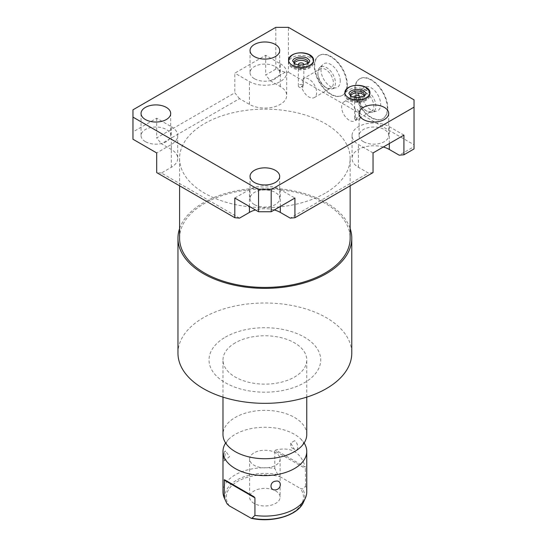 <?xml version="1.0" encoding="UTF-8"?>
<svg xmlns="http://www.w3.org/2000/svg" width="547" height="547" viewBox="0 0 547 547"><rect width="100%" height="100%" fill="white"/><g stroke="black" fill="none" stroke-linecap="round" stroke-linejoin="round"><path stroke-width="0.41" stroke-dasharray="2.73 2.05" d="M285.213 72.266L270.403 80.819L265.698 74.973L275.811 69.134L285.213 72.266L288.447 72.266L288.447 27.35M239.518 218.13L161.399 173.023L171.314 167.3A21.839 12.608 0 0 0 177.707 158.391A21.839 12.608 0 0 0 171.314 149.475L161.399 143.752L239.518 98.651L249.432 104.374A21.839 12.608 0 0 0 273.226 107.103A21.839 12.608 0 0 0 286.71 95.458A21.839 12.608 0 0 0 280.31 86.542L270.403 80.819M274.3 209.945A21.839 12.608 0 0 0 255.442 209.945M383.297 147.013A21.839 12.608 0 0 0 352.036 158.391A21.839 12.608 0 0 0 358.429 167.3L368.343 173.023L290.225 218.13M414.038 148.941L414.038 146.644L399.228 155.198M414.038 146.644L414.038 144.777L288.447 72.266M325.178 193.207A85.284 49.237 180 0 1 232.236 203.881A85.284 49.237 180 0 1 179.587 158.391A85.284 49.237 180 0 1 204.564 123.574A85.284 49.237 180 0 1 297.506 112.894A85.284 49.237 180 0 1 350.155 158.391A85.284 49.237 180 0 1 325.178 193.207M179.587 238.191A85.284 49.237 180 0 1 204.564 203.375A85.284 49.237 180 0 1 297.506 192.701A85.284 49.237 180 0 1 350.155 238.191M179.587 228.55A86.905 50.174 180 0 1 203.422 202.711A86.905 50.174 180 0 1 290.225 190.199A86.905 50.174 180 0 1 350.155 228.55M177.966 353.157A86.905 50.174 180 0 1 203.422 317.677A86.905 50.174 180 0 1 298.129 306.805A86.905 50.174 180 0 1 351.776 353.157M225.378 337.15A55.849 32.246 180 0 1 304.364 337.15A55.849 32.246 180 0 1 304.364 382.75A55.849 32.246 180 0 1 225.378 382.75A55.849 32.246 180 0 1 225.378 337.15M235.251 342.853A41.887 24.184 0 0 0 222.985 359.953A41.887 24.184 0 0 0 248.844 382.291A41.887 24.184 0 0 0 294.491 377.054A41.887 24.184 0 0 0 306.758 359.953A41.887 24.184 0 0 0 280.898 337.608A41.887 24.184 0 0 0 235.251 342.853M306.758 434.544A41.887 24.184 180 0 0 280.898 412.199A41.887 24.184 180 0 0 235.251 417.443A41.887 24.184 0 0 0 222.985 434.544M229.145 447.166C224.872 442.277 226.896 443.241 226.39 442.995C227.087 442.297 224.578 444.253 229.145 438.817A41.887 24.184 0 0 1 235.251 434.345A41.887 24.184 180 0 1 300.597 438.817A41.887 24.184 180 0 1 304.118 442.995M229.145 438.817A41.887 24.184 0 0 0 225.624 442.995M229.405 505.92A38.57 22.27 180 0 1 232.995 484.628A38.57 22.27 180 0 1 280.03 476.69L277.753 474.625L274.806 468.43A41.887 24.184 0 0 0 235.251 474.823A41.887 24.184 0 0 0 227.237 481.305A41.887 24.184 0 0 0 222.985 491.924M224.407 451.555L223.422 457.682L223.914 460.998L224.407 460.218L225.576 451.002L224.407 451.555M306.758 491.924A41.887 24.184 0 0 0 305.561 486.187L302.621 488.984L300.337 488.416A38.57 22.27 180 0 1 292.146 512.915A38.57 22.27 180 0 1 249.712 517.647M280.03 476.69L300.337 488.416M254.088 503.397A15.248 8.8 180 0 1 249.623 497.168A15.248 8.8 180 0 1 259.039 489.039A15.248 8.8 180 0 1 275.654 490.946A15.248 8.8 180 0 1 280.119 497.168A15.248 8.8 180 0 1 270.703 505.305A15.248 8.8 180 0 1 254.088 503.397M280.119 459.049A15.248 8.8 0 0 1 270.703 467.179A15.248 8.8 0 0 1 254.088 465.271A15.248 8.8 180 0 1 249.623 459.049A15.248 8.8 180 0 1 259.039 450.913A15.248 8.8 180 0 1 275.654 452.82A15.248 8.8 0 0 1 280.119 459.049L280.119 497.168M305.561 486.187L305.322 467.124L275.743 450.044C290.936 446.502 300.795 452.198 305.322 467.124M274.806 468.43L274.806 450.872L305.561 468.629M275.743 450.044L274.806 450.872M294.491 440.711L290.737 443.125L294.491 449.381C298.724 452.499 298.888 443.22 294.491 440.711M290.737 443.125L290.737 447.214L294.491 449.381M239.518 98.651L234.813 92.805L156.702 137.906L161.399 143.752M275.811 69.134L275.811 27.35M414.038 144.777L414.038 99.855M387.755 108.032A23.036 13.299 60 0 1 382.982 118.576A23.036 13.299 60 0 1 365.225 112.409A23.036 13.299 60 0 1 355.174 89.223A23.036 13.299 60 0 1 359.94 78.672A23.036 13.299 60 0 1 377.697 84.847A23.036 13.299 60 0 1 387.755 108.032M347.311 84.682A23.036 13.299 60 0 1 342.538 95.233A23.036 13.299 60 0 1 324.788 89.058A23.036 13.299 60 0 1 314.73 65.872A23.036 13.299 60 0 1 319.503 55.329A23.036 13.299 60 0 1 337.253 61.496A23.036 13.299 60 0 1 347.311 84.682M319.106 55.555A23.036 13.299 -120 0 1 336.863 61.729A23.036 13.299 -120 0 1 346.914 84.908A23.036 13.299 60 0 1 342.148 95.458A23.036 13.299 60 0 1 324.392 89.284A23.036 13.299 60 0 1 314.334 66.098A23.036 13.299 -120 0 1 319.106 55.555L319.503 55.329M340.241 81.059A13.6 7.849 -120 0 0 333.629 66.686A13.6 7.849 -120 0 0 322.88 64.45A13.6 7.849 -120 0 0 321.007 69.954A13.6 7.849 60 0 0 326.285 82.912A13.6 7.849 60 0 0 336.33 87.739A13.6 7.849 60 0 0 340.241 81.059M331.858 88.956A12.41 7.166 60 0 0 335.427 82.864A12.41 7.166 -120 0 0 329.397 69.756A12.41 7.166 -120 0 0 319.592 67.712A12.41 7.166 -120 0 0 317.882 72.73A12.41 7.166 60 0 0 326.655 87.93A12.41 7.166 60 0 0 331.858 88.956L336.33 87.739M303.435 78.57A10.947 6.318 -120 0 0 302.901 78.939L303.824 78.665L303.209 82.399L303.476 85.229A2.735 1.579 0 0 0 303.024 84.874A2.735 1.579 0 0 0 300.036 84.532A2.735 1.579 0 0 0 298.347 85.995A2.735 1.579 0 0 0 299.147 87.11A2.735 1.579 0 0 0 302.901 87.178L301.5 86.371A10.947 6.318 60 0 0 314.381 97.53A10.947 6.318 60 0 0 316.645 92.518A10.947 6.318 -120 0 0 311.865 81.496A10.947 6.318 -120 0 0 303.435 78.57L320.152 68.915A10.947 6.318 -120 0 1 328.59 71.848A10.947 6.318 -120 0 1 333.362 82.864A10.947 6.318 60 0 1 331.099 87.876A10.947 6.318 60 0 1 325.622 87.329A10.947 6.318 60 0 1 317.882 73.927L317.882 72.73M320.152 68.915A10.947 6.318 -120 0 0 317.882 73.927M298.402 64.778A2.735 1.579 0 0 0 299.147 65.585A2.735 1.579 0 0 0 301.882 65.982A2.735 1.579 0 0 0 303.77 64.778M302.901 87.178L302.901 78.939M350.579 95.752A7.152 4.13 0 0 0 350.251 96.983A7.152 4.13 0 0 0 352.35 99.903A7.152 4.13 0 0 0 360.138 100.798A7.152 4.13 0 0 0 364.548 96.983A7.152 4.13 0 0 0 364.227 95.759M354.716 97.291A2.735 1.579 0 0 0 355.468 98.104A2.735 1.579 0 0 0 358.196 98.494A2.735 1.579 0 0 0 360.09 97.291M294.259 63.24A7.152 4.13 0 0 0 293.937 64.471A7.152 4.13 0 0 0 296.03 67.39A7.152 4.13 0 0 0 303.824 68.286A7.152 4.13 0 0 0 308.234 64.471A7.152 4.13 0 0 0 307.913 63.24M350.285 95.547A7.152 4.13 0 0 0 352.35 98.077A7.152 4.13 0 0 0 359.823 99.041A7.152 4.13 0 0 0 364.521 95.547M309.951 57.524A12.54 7.241 0 0 0 296.289 55.958A12.54 7.241 0 0 0 288.549 62.645A12.54 7.241 0 0 0 292.221 67.766A12.54 7.241 0 0 0 305.882 69.332A12.54 7.241 0 0 0 313.622 62.645A12.54 7.241 0 0 0 309.951 57.524M293.971 63.035A7.152 4.13 0 0 0 296.03 65.565A7.152 4.13 0 0 0 303.51 66.529A7.152 4.13 0 0 0 308.2 63.035M366.271 90.043A12.54 7.241 0 0 0 352.603 88.47A12.54 7.241 0 0 0 344.863 95.157A12.54 7.241 0 0 0 348.535 100.279A12.54 7.241 0 0 0 362.203 101.851A12.54 7.241 0 0 0 369.943 95.157A12.54 7.241 0 0 0 366.271 90.043M313.622 62.645L313.622 60.984A12.54 7.241 0 0 1 305.882 67.671A12.54 7.241 0 0 1 292.221 66.098A12.54 7.241 0 0 0 305.882 67.671A12.54 7.241 0 0 0 313.622 60.984A12.54 7.241 0 0 0 313.595 60.512M288.57 60.478L288.549 60.984C288.501 63.254 289.862 65.271 292.645 67.035C299.284 70.317 311.776 70.529 313.622 60.984A12.54 7.241 0 0 0 309.951 55.862M145.386 141.639A14.831 8.561 180 0 1 141.044 135.588A14.831 8.561 180 0 1 150.193 127.677A14.831 8.561 180 0 1 166.356 129.53A14.831 8.561 180 0 1 170.698 135.588A14.831 8.561 180 0 1 161.543 143.499A14.831 8.561 180 0 1 145.386 141.639M280.31 86.542L280.31 63.739L265.698 55.302L234.813 73.134L234.813 92.805M280.31 63.739A21.839 12.608 180 0 1 286.71 72.655A21.839 12.608 180 0 1 273.226 84.306A21.839 12.608 180 0 1 249.432 81.571L234.813 73.134M254.382 78.706A14.831 8.561 180 0 1 250.041 72.655A14.831 8.561 180 0 1 259.196 64.744A14.831 8.561 180 0 1 275.353 66.604A14.831 8.561 180 0 1 279.702 72.655A14.831 8.561 180 0 1 270.546 80.566A14.831 8.561 180 0 1 254.382 78.706M373.04 152.941L358.429 144.504A21.839 12.608 180 0 1 352.036 135.588A21.839 12.608 180 0 1 365.512 123.937A21.839 12.608 180 0 1 389.314 126.672L403.925 135.109M363.386 141.639A14.831 8.561 180 0 1 359.044 135.588A14.831 8.561 180 0 1 368.199 127.677A14.831 8.561 180 0 1 384.356 129.53A14.831 8.561 180 0 1 388.698 135.588A14.831 8.561 180 0 1 379.543 143.499A14.831 8.561 180 0 1 363.386 141.639M171.314 149.475L171.314 126.672L156.702 118.234L132.962 131.936L132.962 139.232M171.314 126.672A21.839 12.608 180 0 1 177.707 135.588A21.839 12.608 180 0 1 171.314 144.504L156.702 152.941M234.813 198.041L249.432 189.604A21.839 12.608 180 0 1 280.31 189.604L294.922 198.041M254.382 204.571A14.831 8.561 180 0 1 250.041 198.52A14.831 8.561 180 0 1 259.196 190.609A14.831 8.561 180 0 1 275.353 192.462A14.831 8.561 180 0 1 279.702 198.52A14.831 8.561 180 0 1 270.546 206.424A14.831 8.561 180 0 1 254.382 204.571M132.962 131.936L132.962 109.824M156.702 118.234L156.702 137.906M265.698 55.302L265.698 74.973M161.399 173.023L156.702 172.606M373.04 172.606L368.343 173.023M369.943 95.157L369.943 93.496A12.54 7.241 0 0 1 362.203 100.183A12.54 7.241 0 0 1 348.535 98.617A12.54 7.241 0 0 0 362.203 100.183A12.54 7.241 0 0 0 369.943 93.496A12.54 7.241 0 0 0 369.916 93.031M344.883 92.997L344.863 93.496C344.815 95.766 346.183 97.783 348.959 99.547C355.598 102.836 368.097 103.048 369.943 93.496A12.54 7.241 0 0 0 366.271 88.375M355.352 109.222L355.352 117.461A2.735 1.579 0 0 0 354.668 118.508A2.735 1.579 0 0 0 355.468 119.629A2.735 1.579 0 0 0 358.449 119.971A2.735 1.579 0 0 0 360.138 118.508A2.735 1.579 0 0 0 359.338 117.393A2.735 1.579 0 0 0 358.729 117.126L359.133 114.685C358.736 110.521 357.478 108.703 355.352 109.222A10.947 6.318 -120 0 0 343.872 101.913A10.947 6.318 -120 0 0 341.608 106.925A10.947 6.318 60 0 0 346.381 117.94A10.947 6.318 60 0 0 354.818 120.873L371.536 111.219A10.947 6.318 60 0 1 366.066 110.679A10.947 6.318 60 0 1 358.326 97.27L358.326 96.081A12.41 7.166 60 0 0 367.099 111.273A12.41 7.166 60 0 0 372.302 112.306L376.767 111.089A13.6 7.849 60 0 1 366.729 106.262A13.6 7.849 60 0 1 361.451 93.305A13.6 7.849 -120 0 1 363.324 87.8A13.6 7.849 -120 0 1 374.066 90.036A13.6 7.849 -120 0 1 380.685 104.409A13.6 7.849 60 0 1 376.767 111.089M355.352 117.461L356.753 118.268L358.729 117.126M301.5 86.371L303.476 85.229M356.753 118.268A10.947 6.318 60 0 1 354.818 120.873M371.536 111.219A10.947 6.318 60 0 0 373.806 106.214A10.947 6.318 -120 0 0 369.027 95.192A10.947 6.318 -120 0 0 360.589 92.258A10.947 6.318 -120 0 0 358.326 97.27M358.326 96.081A12.41 7.166 -120 0 1 360.035 91.062A12.41 7.166 -120 0 1 369.834 93.099A12.41 7.166 -120 0 1 375.871 106.214A12.41 7.166 60 0 1 372.302 112.306M359.55 78.905A23.036 13.299 -120 0 1 377.3 85.072A23.036 13.299 -120 0 1 387.358 108.258A23.036 13.299 60 0 1 382.585 118.808A23.036 13.299 60 0 1 364.835 112.634A23.036 13.299 60 0 1 354.777 89.448A23.036 13.299 -120 0 1 359.55 78.905L359.94 78.672M277.753 474.625A39.883 23.029 0 0 0 231.531 483.78A39.883 23.029 0 0 0 226.328 502.344M303.414 502.344A39.883 23.029 0 0 0 302.621 488.984M171.314 167.3L171.314 144.504M249.432 206.472L249.432 189.604M280.31 206.472L280.31 189.604M389.314 143.546L389.314 126.672M358.429 167.3L358.429 144.504M249.432 104.374L249.432 81.571M179.587 185.823L179.587 158.391M350.155 185.823L350.155 158.391M222.985 397.122L222.985 359.953M306.758 397.122L306.758 359.953M300.597 438.817C304.87 443.706 302.847 442.749 303.353 442.995C302.655 443.692 305.164 441.737 300.597 447.166M249.623 459.049L249.623 497.168M223.914 460.998L229.535 456.683L225.576 451.002M342.148 95.458L342.538 95.233M319.592 67.712L322.88 64.45M325.622 87.329L326.655 87.93M303.824 78.665L303.824 64.471M364.548 96.983L364.548 95.157M288.549 62.645L288.549 60.047M313.602 60.485L313.622 60.047M141.044 113.468L141.044 135.588M177.707 135.588L177.707 158.391M352.036 135.588L352.036 158.391M286.71 72.655L286.71 95.458M170.698 113.468L170.698 135.588M250.041 176.401L250.041 198.52M279.702 176.401L279.702 198.52M250.041 50.536L250.041 72.655M279.702 50.536L279.702 72.655M359.044 113.468L359.044 135.588M388.698 113.468L388.698 135.588M344.863 95.157L344.863 92.559M369.916 92.997L369.943 92.559M350.251 96.983L350.251 95.157M308.234 64.471L308.234 62.645M293.937 64.471L293.937 62.645M360.138 118.508L360.138 96.983M354.668 118.508L354.668 96.983M343.872 101.913L360.589 92.258M366.066 110.679L367.099 111.273M360.035 91.062L363.324 87.8M382.585 118.808L382.982 118.576M298.347 85.995L298.347 64.471M314.381 97.53L331.099 87.876"/><path stroke-width="0.82" d="M255.442 209.945A21.839 12.608 0 0 0 249.432 212.407L239.518 218.13L234.813 217.706L156.702 172.606L156.702 152.941L132.962 139.232L132.962 117.12L258.553 189.624L271.189 189.624L414.038 107.15L414.038 99.855L288.447 27.35L275.811 27.35L132.962 109.824L132.962 117.12M234.813 217.706L234.813 198.041L258.553 211.744L271.189 211.744L294.922 198.041L294.922 217.706L290.225 218.13L280.31 212.407A21.839 12.608 0 0 0 274.3 209.945M294.922 217.706L373.04 172.606L373.04 152.941L403.925 135.109L403.925 154.774L399.228 155.198L389.314 149.475A21.839 12.608 0 0 0 383.297 147.013M350.155 185.823L350.155 238.191A85.284 49.237 180 0 1 325.178 273.008A85.284 49.237 180 0 1 232.236 283.681A85.284 49.237 180 0 1 179.587 238.191L179.587 185.823M350.155 228.55A86.905 50.174 180 0 1 351.776 238.191A86.905 50.174 180 0 1 326.32 273.671A86.905 50.174 180 0 1 231.613 284.549A86.905 50.174 180 0 1 177.966 238.191A86.905 50.174 180 0 1 179.587 228.55M351.776 238.191L351.776 353.157A86.905 50.174 180 0 1 326.32 388.637A86.905 50.174 180 0 1 231.613 399.515A86.905 50.174 180 0 1 177.966 353.157L177.966 238.191M222.985 397.122L222.985 434.544A41.887 24.184 0 0 0 229.145 447.166A41.887 24.184 0 0 0 294.491 451.644A41.887 24.184 180 0 0 300.597 447.166A41.887 24.184 180 0 0 306.758 434.544L306.758 397.122M304.118 442.995A41.887 24.184 180 0 1 306.758 451.446A41.887 24.184 180 0 1 294.491 468.547A41.887 24.184 0 0 1 248.844 473.791A41.887 24.184 0 0 1 222.985 451.446A41.887 24.184 0 0 1 225.624 442.995M222.985 451.446L222.985 491.924A41.887 24.184 0 0 0 224.181 497.661L224.42 479.678L253.999 496.758L254.936 497.866L254.936 515.418A41.887 24.184 0 0 0 294.491 509.025A41.887 24.184 0 0 0 305.349 498.153A41.887 24.184 0 0 0 306.758 491.924L306.758 451.446M275.715 481.175C281.855 479.678 281.814 489.073 275.715 489.838C269.404 490.974 269.445 481.579 275.715 481.175M224.181 497.661L226.328 502.344A39.883 23.029 0 0 0 227.121 503.855L229.405 505.92L251.21 518.283L251.989 518.214L254.936 515.418M253.999 496.758L224.42 479.678M303.77 64.778A2.735 1.579 0 0 0 303.824 64.471A2.735 1.579 0 0 0 303.024 63.349A2.735 1.579 0 0 0 300.036 63.008A2.735 1.579 0 0 0 298.347 64.471A2.735 1.579 0 0 0 298.402 64.778M364.227 95.759A7.152 4.13 0 0 0 362.456 94.063A7.152 4.13 0 0 0 350.579 95.752M360.09 97.291A2.735 1.579 0 0 0 360.138 96.983A2.735 1.579 0 0 0 359.338 95.869A2.735 1.579 0 0 0 356.357 95.527A2.735 1.579 0 0 0 354.668 96.983A2.735 1.579 0 0 0 354.716 97.291M307.913 63.24A7.152 4.13 0 0 0 306.142 61.551A7.152 4.13 0 0 0 294.259 63.24M364.521 95.547A7.152 4.13 0 0 0 364.548 95.157A7.152 4.13 0 0 0 362.456 92.245A7.152 4.13 0 0 0 354.668 91.349A7.152 4.13 0 0 0 350.251 95.157A7.152 4.13 0 0 0 350.285 95.547M308.2 63.035A7.152 4.13 0 0 0 308.234 62.645A7.152 4.13 0 0 0 306.142 59.726A7.152 4.13 0 0 0 298.347 58.83A7.152 4.13 0 0 0 293.937 62.645A7.152 4.13 0 0 0 293.971 63.035M309.951 54.926A12.54 7.241 0 0 0 296.289 53.36A12.54 7.241 0 0 0 288.549 60.047A12.54 7.241 0 0 0 292.221 65.168A12.54 7.241 0 0 0 305.882 66.734A12.54 7.241 0 0 0 313.622 60.047A12.54 7.241 0 0 0 309.951 54.926M313.595 60.512A12.54 7.241 0 0 0 309.951 55.862M254.382 182.452A14.831 8.561 180 0 1 250.041 176.401A14.831 8.561 180 0 1 259.196 168.49A14.831 8.561 180 0 1 275.353 170.349A14.831 8.561 180 0 1 279.702 176.401A14.831 8.561 180 0 1 270.546 184.312A14.831 8.561 180 0 1 254.382 182.452M254.382 56.594A14.831 8.561 180 0 1 250.041 50.536A14.831 8.561 180 0 1 259.196 42.632A14.831 8.561 180 0 1 275.353 44.485A14.831 8.561 180 0 1 279.702 50.536A14.831 8.561 180 0 1 270.546 58.447A14.831 8.561 180 0 1 254.382 56.594M363.386 119.526A14.831 8.561 180 0 1 359.044 113.468A14.831 8.561 180 0 1 368.199 105.557A14.831 8.561 180 0 1 384.356 107.417A14.831 8.561 180 0 1 388.698 113.468A14.831 8.561 180 0 1 379.543 121.379A14.831 8.561 180 0 1 363.386 119.526M366.271 87.445A12.54 7.241 0 0 0 352.603 85.872A12.54 7.241 0 0 0 344.863 92.559A12.54 7.241 0 0 0 348.535 97.681A12.54 7.241 0 0 0 362.203 99.246A12.54 7.241 0 0 0 369.943 92.559A12.54 7.241 0 0 0 366.271 87.445M145.386 119.526A14.831 8.561 180 0 1 141.044 113.468A14.831 8.561 180 0 1 150.193 105.557A14.831 8.561 180 0 1 166.356 107.417A14.831 8.561 180 0 1 170.698 113.468A14.831 8.561 180 0 1 161.543 121.379A14.831 8.561 180 0 1 145.386 119.526M258.553 211.744L258.553 189.624M403.925 154.774L414.038 148.941L414.038 107.15M271.189 211.744L271.189 189.624M369.916 93.031A12.54 7.241 0 0 0 366.271 88.375M251.989 518.214A39.883 23.029 0 0 0 303.414 502.344L305.349 498.153M224.181 480.109L254.936 497.866M249.432 212.407L249.432 206.472M280.31 212.407L280.31 206.472M389.314 149.475L389.314 143.546M226.328 502.344L224.892 499.226M251.21 518.283C272.112 523.082 297.896 515.541 303.414 502.344M309.547 60.984C310.033 60.881 309.349 60.04 307.489 58.461C303.995 55.657 293.158 56.97 292.624 60.984L294.683 63.5C299.934 67.206 311.093 63.151 309.547 60.984M313.622 60.984C313.67 58.707 312.31 56.69 309.527 54.932C302.888 51.644 290.395 51.432 288.549 60.984M365.861 93.496C366.353 93.393 365.669 92.552 363.81 90.973C360.309 88.17 349.478 89.482 348.938 93.496L350.996 96.019C356.247 99.718 367.406 95.663 365.861 93.496M369.943 93.496C369.991 91.226 368.623 89.209 365.847 87.445C359.208 84.156 346.709 83.944 344.863 93.496"/></g></svg>

